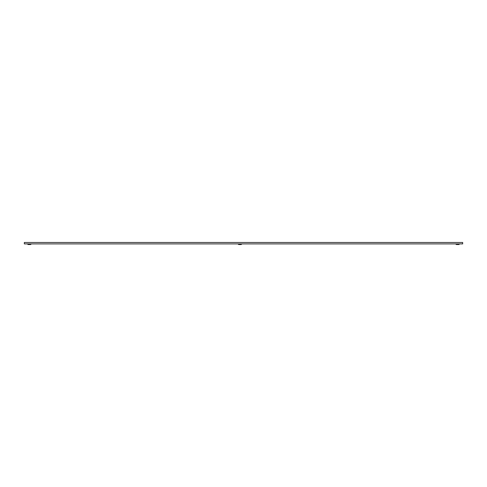<?xml version="1.0" encoding="UTF-8"?>
<svg xmlns="http://www.w3.org/2000/svg" width="487" height="487" viewBox="0 0 487 487"><rect width="100%" height="100%" fill="white"/><g stroke="black" fill="none" stroke-linecap="round" stroke-linejoin="round"><path stroke-width="0.73" d="M237.942 243.902L238.691 244.529L241.162 244.529L241.905 243.902M27.369 243.902L28.112 244.529L30.59 244.529L31.332 243.902M455.668 243.902L456.41 244.529L458.888 244.529L459.631 243.902M462.65 243.902L24.35 243.902L24.35 242.471L462.65 242.471L462.65 243.902"/></g></svg>
